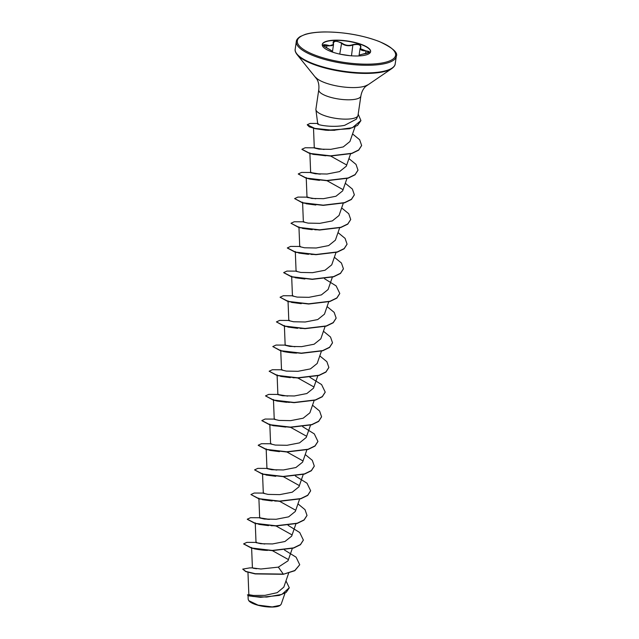<?xml version="1.0" encoding="UTF-8"?>
<svg xmlns="http://www.w3.org/2000/svg" width="639" height="639" viewBox="0 0 639 639"><rect width="100%" height="100%" fill="white"/><g stroke="black" fill="none" stroke-linecap="round" stroke-linejoin="round"><path stroke-width="0.96" d="M359.326 55.657L360.069 54.866L369.35 52.262L360.077 48.532L360.604 47.414C360.771 44.706 358.263 43.883 353.087 44.938L351.115 45.545C347.281 46.112 344.038 45.321 341.378 43.172C336.785 40.64 334.117 40.688 333.382 43.316L333.534 44.458L329.133 45.92L323.318 45.353L326.545 47.797C321.976 45.073 322.144 44.147 327.04 45.042C331.625 46.351 333.678 45.688 333.191 43.053C332.823 41.759 333.702 41.048 335.826 40.928L341.649 42.909C345.076 45.489 348.822 46.048 352.904 44.602C358.383 43.54 361.035 44.41 360.859 47.222C359.533 49.578 361.235 50.808 365.971 50.912C370.844 51.487 370.676 52.414 365.468 53.668C360.572 54.523 358.519 55.186 359.326 55.657L359.286 55.92M322.248 44.618A24.442 7.149 -171.6 0 1 335.443 40.385A24.442 7.149 -171.6 0 1 370.596 51.759M357.409 55.984A24.442 7.149 -171.6 0 1 322.264 44.506A24.442 7.149 -171.6 0 1 335.475 40.161A24.442 7.149 -171.6 0 1 370.62 51.647A24.442 7.149 -171.6 0 1 357.409 55.984M331.633 51.487C332.639 51.288 330.938 50.058 326.529 47.805L326.545 47.813C331.529 50.569 333.414 51.847 332.2 51.647L331.577 51.767M350.028 55.697L340.667 54.291M248.204 599.358L248.787 600.676A16.486 4.824 8.4 0 0 248.938 600.876A16.486 4.824 8.4 0 0 272.086 607.05A16.486 4.824 8.4 0 0 280.002 605.46A16.486 4.824 8.4 0 0 280.122 605.381M248.787 600.676L258.028 605.117L272.222 606.914L280.249 605.301L281.192 604.19L285.034 593.104M318.23 123.567C314.084 124.381 331.345 128.064 344.645 125.332L356.402 119.134L357.872 115.851A21.279 6.222 -171.6 0 1 346.514 119.134A21.279 6.222 -171.6 0 1 315.906 109.652A21.279 6.222 -171.6 0 1 315.914 109.141L318.765 89.795A21.279 6.222 8.4 0 0 349.373 99.796A21.279 6.222 8.4 0 0 360.875 96.01C361.594 92.008 363.168 88.829 365.596 86.481L391.811 68.573C393.991 66.959 395.118 65.41 395.19 63.924L396.316 56.288C398.249 52.694 392.57 47.765 379.27 41.511C362.313 35.153 343.902 31.966 324.013 31.95C316.225 32.11 309.947 32.924 305.194 34.402L300.21 36.551C297.662 38.276 296.368 39.93 296.32 41.519A50.545 14.777 8.4 0 0 368.999 65.266A50.545 14.777 8.4 0 0 396.316 56.288M360.875 96.01L358.016 115.355A21.279 6.222 -171.6 0 1 357.872 115.851M247.964 572.336L248.851 594.685L253.483 595.46L264.937 595.364L277.198 592.68L283.82 587.129L288.66 573.119M251.598 547.455L252.413 567.927L260.888 569.014L278.34 567.128L288.037 560.786L292.303 548.462M254.937 542.399L256.734 542.383L256.023 542.575L260.76 543.717L272.47 543.949L284.946 541.513L291.68 536.129L295.945 523.796M258.579 517.734L260.377 517.726L259.666 517.917L264.402 519.06L276.104 519.283L288.628 516.847L295.298 511.464M263.332 493.26L268.037 494.394L279.746 494.626L292.247 492.198L298.964 486.798L303.229 474.473M265.864 468.411L267.653 468.403L266.95 468.595L271.695 469.729L283.373 469.961L295.889 467.524L302.606 462.141L306.872 449.816M270.601 443.929L275.329 445.071L287.031 445.295L299.539 442.875L306.225 437.475L310.514 425.151M273.452 399.487L274.235 419.272L278.955 420.406L290.673 420.638L303.174 418.202L309.891 412.818L314.148 400.485M276.791 394.423L278.58 394.415L277.877 394.606L282.63 395.749L294.307 395.98L306.832 393.544L313.533 388.153L317.791 375.828M280.737 350.164L281.519 369.941L286.248 371.083L297.958 371.315L310.45 368.887L317.176 363.495L321.433 351.162M284.379 325.499L285.162 345.284L289.898 346.426L301.592 346.65L314.116 344.221L320.818 338.83L325.075 326.505M288.021 300.841L288.804 320.618L293.541 321.76L305.242 321.992L317.735 319.564L324.452 314.164M291.656 276.176L292.446 295.961L297.175 297.095L308.893 297.327L321.393 294.898L328.103 289.507L332.36 277.182M295.298 251.518L296.089 271.295L300.825 272.438L312.527 272.669L325.043 270.233L331.737 264.842L336.002 252.517M298.94 226.853L299.731 246.638L304.452 247.772L316.169 248.004L328.662 245.576L335.379 240.184L339.644 227.851M302.582 202.188L303.365 221.973L308.102 223.115L319.804 223.346L332.328 220.91L339.005 215.519M305.921 197.131L307.718 197.124L311.744 198.449L323.446 198.681L335.946 196.253L342.664 190.861L346.929 178.529M309.564 172.466L311.361 172.458L310.65 172.65L315.394 173.784L327.088 174.024L339.589 171.579L346.306 166.196L350.571 153.871M313.206 147.809L315.011 147.793L314.292 147.984L319.037 149.127L330.738 149.35L343.247 146.922L349.924 141.531L355.028 126.849M334.796 130.292L326.066 130.252L349.461 128.758L357.521 125.436L360.899 120.659M328.35 130.396L315.019 128.655L326.066 130.252M328.622 155.804L313.318 154.406M330.643 156.052L346.562 164.926M324.979 180.462L308.629 178.8M319.476 180.366L309.667 179.072M327 180.709L342.919 189.583M315.842 205.023L306.025 203.737M317.695 229.792L314.859 229.784M312.199 229.689L302.391 228.395M314.053 254.45L311.217 254.45M308.549 254.346L298.74 253.06M304.899 279.011L295.106 277.717M301.257 303.669L291.456 302.383M303.134 328.438L300.298 328.43M297.606 328.334L287.814 327.04M283.133 351.434C283.492 351.658 291.68 353.047 296.656 353.095L284.179 351.706M295.849 377.761L293.013 377.753M290.33 377.657L280.529 376.363M297.87 378.008L313.789 386.883M286.671 402.314L276.895 401.028M288.556 427.084L273.252 425.694M290.585 427.331L306.48 436.181M279.419 451.645L269.61 450.351M286.943 451.997L302.862 460.863M275.76 476.303L265.968 475.017M283.301 476.654L299.22 485.528M277.622 501.072L274.802 501.064M272.134 500.968L262.325 499.674M279.658 501.319L295.569 510.178M273.995 525.729L271.16 525.729M268.492 525.633L258.691 524.339M276.016 525.977L291.935 534.851M264.85 550.291L254.002 548.725C252.892 548.558 261.591 550.371 267.517 550.387M272.374 550.642L288.293 559.508M278.34 567.128L283.301 574.086L255.217 573.71L245.839 571.41L242.716 569.117L249.609 567.919M253.244 568.247L256.606 568.75M285.976 580.883L289.283 587.76L281.919 594.366L266.743 597.074L252.748 596.451L247.405 594.917L249.05 594.621M283.269 574.293L294.811 570.707L299.723 564.74L294.835 570.499L283.269 574.293L255.185 573.918L245.807 571.609L242.716 569.117M289.267 587.864L286.216 592.337L279.259 595.428L260.56 597.321L248.922 595.891L247.405 594.917M299.723 564.74L296.097 557.2L284.451 549.987M255.36 542.407L246.902 542.359L243.651 543.861L251.702 548.014L272.262 550.435L293.549 547.895L300.458 544.532L303.365 540.075L299.739 532.543L288.093 525.33M259.003 517.742L250.544 517.694L247.293 519.195L255.344 523.357L275.904 525.769L297.191 523.229L304.1 519.874L307.008 515.417L305.027 509.666L297.95 503.867M262.645 493.084L254.186 493.036L250.935 494.538L258.987 498.692L279.547 501.112L300.833 498.572L307.742 495.209L310.65 490.752L307.016 483.22L295.378 476.007M266.287 468.419L257.829 468.371L254.578 469.873L262.629 474.026L283.189 476.446L304.476 473.906L311.385 470.552L314.292 466.095L312.311 460.344L305.234 454.545M269.93 443.762L261.471 443.714L258.22 445.215L266.271 449.369L286.823 451.789L308.118 449.249L315.027 445.886L317.934 441.429L314.3 433.897L302.662 426.684M273.572 419.096L265.113 419.048L261.862 420.55L269.906 424.703L290.465 427.124L311.76 424.584L318.661 421.229L321.577 416.772L319.596 411.021L312.519 405.222M277.214 394.439L268.755 394.383L265.504 395.892L273.548 400.046L294.108 402.466L315.394 399.926L322.304 396.563L325.219 392.106L321.585 384.574L309.947 377.353M280.856 369.773L272.398 369.725L269.147 371.227L277.19 375.381L297.75 377.801L319.037 375.261L325.946 371.898L328.861 367.449L326.88 361.698L319.796 355.899M284.499 345.108L276.04 345.06L272.789 346.562L280.833 350.723L301.392 353.135L322.679 350.603L329.588 347.241L332.504 342.784L330.523 337.033L323.438 331.234M288.133 320.451L279.682 320.403L276.423 321.904L284.475 326.058L305.035 328.478L326.321 325.938L333.231 322.575L336.146 318.118L334.165 312.375L327.08 306.576M291.775 295.785L283.317 295.737L280.066 297.239L288.117 301.392L308.677 303.813L329.964 301.273L336.873 297.918L339.78 293.461L336.154 285.921L324.508 278.708M295.418 271.128L286.959 271.08L283.708 272.581L291.759 276.735L312.319 279.155L333.606 276.615L340.515 273.252L343.423 268.795L341.45 263.044L334.365 257.253M299.06 246.462L290.601 246.414L287.35 247.916L295.402 252.07L315.962 254.49L337.248 251.95L344.157 248.587L347.065 244.138L345.092 238.387L338.007 232.588M302.702 221.805L294.244 221.757L290.993 223.259L299.044 227.412L319.604 229.832L340.891 227.292L347.8 223.93L350.707 219.473L348.734 213.722L341.649 207.923M306.345 197.139L297.886 197.092L294.635 198.593L302.686 202.747L323.246 205.167L344.533 202.627L351.442 199.264L354.349 194.807L352.377 189.064L345.292 183.265M309.987 172.474L301.528 172.426L298.277 173.928L306.329 178.089L326.888 180.502L348.175 177.962L355.084 174.607L357.992 170.15L356.019 164.399L348.934 158.6M313.629 147.817L305.17 147.769L301.92 149.27L309.971 153.424L330.531 155.844L351.817 153.304L358.727 149.941L361.634 145.484L359.653 139.741L352.576 133.942M317.679 123.439L310.115 123.423L307.255 124.733L314.755 128.383L333.446 130.308L352.361 127.72L360.915 120.555L358.191 114.149M264.754 544.037L256.103 542.687M243.643 543.965L251.67 548.222L272.23 550.642L293.517 548.102L300.426 544.74L303.349 540.179M268.364 519.371L259.746 518.029M247.285 519.299L255.312 523.557L275.872 525.977L297.159 523.437L304.068 520.074L306.992 515.521M250.935 494.538L258.955 498.899L279.515 501.319L300.801 498.779L307.71 495.417L310.634 490.856M254.578 469.873L262.597 474.234L283.157 476.654L304.444 474.114L311.353 470.751L314.276 466.198M258.212 445.319L266.239 449.576L286.799 451.989L308.086 449.457L314.995 446.094L317.918 441.533M261.854 420.654L269.882 424.911L290.433 427.331L311.728 424.791L318.637 421.428L321.561 416.876M265.504 395.892L273.516 400.246L294.076 402.666L315.37 400.126L322.28 396.771L325.203 392.21M269.147 371.227L277.158 375.588L297.718 378.008L319.013 375.468L325.914 372.106L328.845 367.545M272.789 346.562L280.801 350.923L301.36 353.343L322.647 350.803L329.556 347.448L332.488 342.887M276.423 321.904L284.443 326.265L305.003 328.686L326.289 326.146L333.199 322.783L336.122 318.222M280.066 297.239L288.085 301.6L308.645 304.02L329.932 301.48L336.841 298.117L339.764 293.565M283.7 272.685L291.727 276.943L312.287 279.355L333.574 276.823L340.483 273.46L343.407 268.899M287.342 248.02L295.37 252.277L315.93 254.697L337.216 252.157L344.125 248.795L347.049 244.242M290.993 223.259L299.012 227.612L319.572 230.032L340.859 227.492L347.768 224.137L350.691 219.576M315.738 198.769L307.111 197.419M294.635 198.593L302.654 202.954L323.214 205.375L344.501 202.835L351.41 199.472L354.333 194.911M319.38 174.104L310.73 172.762M298.269 174.032L306.297 178.289L326.856 180.709L348.143 178.169L355.052 174.806L357.976 170.254M301.912 149.374L309.939 153.632L330.499 156.052L351.785 153.512L358.695 150.149L361.618 145.588M307.255 124.837L309.308 126.849L315.626 128.798M360.915 46.735L360.859 47.222M365.572 53.644L365.971 50.912M360.604 47.414L360.084 48.476M351.482 55.817L352.904 44.602M339.756 54.115L341.649 42.909M326.617 47.837L327.04 45.042M368.727 64.156A49.666 14.521 8.4 0 0 390.277 47.334A49.666 14.521 8.4 0 0 324.149 31.998A49.666 14.521 8.4 0 0 302.606 48.812A49.666 14.521 8.4 0 0 368.727 64.156M318.765 89.795C319.236 85.746 318.645 82.255 317 79.308L297.087 54.579C295.458 52.414 294.827 50.601 295.194 49.155A50.545 14.777 8.4 0 0 367.872 72.902A50.545 14.777 8.4 0 0 395.19 63.924M297.087 54.579A50.281 14.705 8.4 0 0 367.673 73.405A50.281 14.705 8.4 0 0 391.811 68.573M315.65 77.279A27.517 8.043 8.4 0 0 354.27 87.575A27.517 8.043 8.4 0 0 367.481 84.931M317.735 123.886L315.906 109.652M256.023 542.575L255.241 522.798M259.666 517.917L258.883 498.132M295.322 511.472L299.587 499.139M263.308 493.26L262.525 473.475M266.95 468.595L266.167 448.81M270.593 443.929L269.81 424.144M277.877 394.606L277.094 374.821M324.46 314.172L328.718 301.84M339.021 215.527L343.287 203.194M307.008 197.315L306.225 177.53M310.65 172.65L309.867 152.865M314.292 147.984L313.493 127.736M248.028 595.356L248.188 599.358M252.685 567.847L249.561 567.911M295.194 49.155L296.32 41.519M269.442 519.411L259.738 517.83M262.222 493.076L264.011 493.06M276.751 470.088L267.022 468.499M269.506 443.754L271.311 443.738M273.149 419.088L274.938 419.08M287.662 396.1L277.949 394.519M280.433 369.765L282.222 369.757M294.954 346.777L285.234 345.196M284.067 345.1L285.865 345.092M287.71 320.443L289.507 320.427M291.352 295.777L293.149 295.769M294.994 271.12L296.792 271.104M298.637 246.454L300.434 246.446M302.279 221.789L304.076 221.781M320.451 174.143L310.722 172.562M324.077 149.478L314.372 147.897M325.786 155.796L312.271 154.135M289.371 402.418L275.856 400.757M285.729 427.084L272.214 425.422M332.408 52.063L333.534 44.458M359.07 55.297L360.069 48.532M350.044 55.697L340.228 54.211M333.534 44.395L333.302 42.621"/></g></svg>
